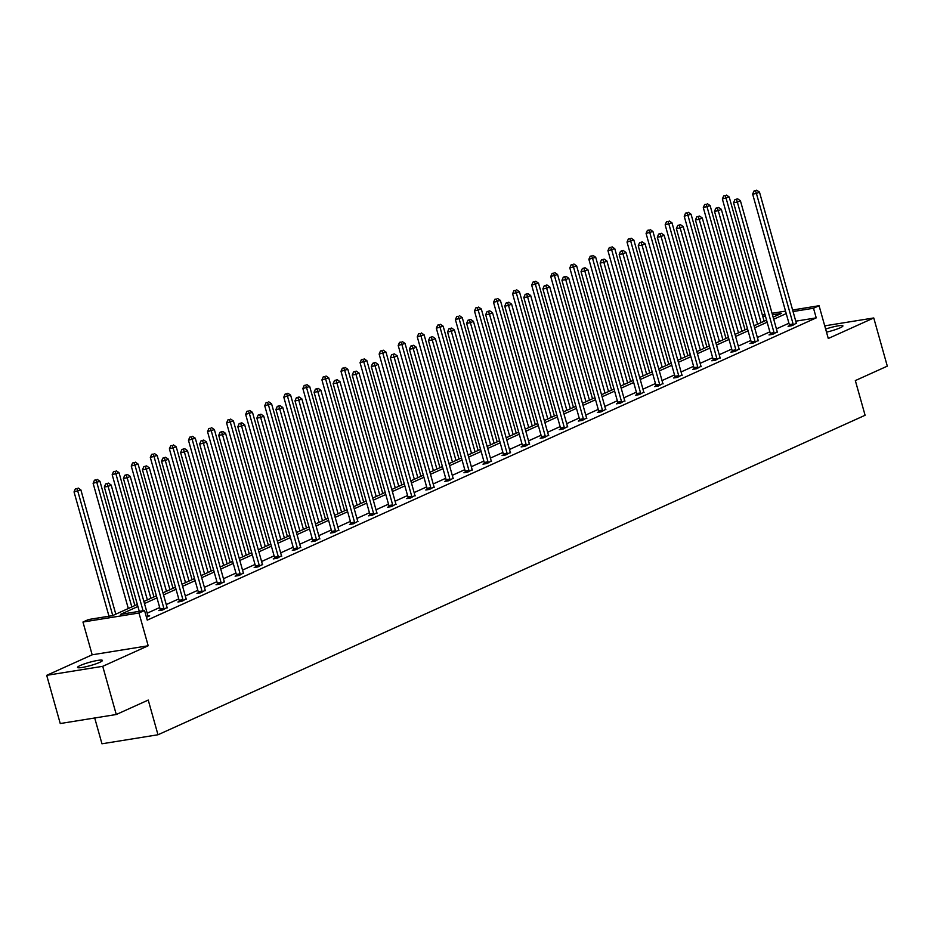 <?xml version="1.0" encoding="UTF-8"?>
<svg xmlns="http://www.w3.org/2000/svg" width="934" height="934" viewBox="0 0 934 934"><rect width="100%" height="100%" fill="white"/><g stroke="black" fill="none" stroke-linecap="round" stroke-linejoin="round"><path stroke-width="1.4" d="M825.633 329.072A12.924 1.705 164.3 0 1 842.912 325.873A12.924 1.705 164.3 0 1 840.156 327.811A12.924 1.705 164.3 0 1 826.497 332.142M99.681 662.369A12.924 1.705 164.3 0 1 86.056 666.689A12.924 1.705 164.3 0 1 77.545 667.425A12.924 1.705 164.3 0 1 80.301 665.487A12.924 1.705 164.3 0 1 93.925 661.167A12.924 1.705 164.3 0 1 102.436 660.431A12.924 1.705 164.3 0 1 99.681 662.369M792.616 309.995L819.071 305.722L828.283 338.493L873.757 317.957L887.3 366.14L855.334 380.582L865.094 415.28L157.986 734.766L148.237 700.068L116.271 714.51L60.243 723.535L46.7 675.34L102.728 666.316L148.191 645.768L138.979 613.008L82.963 622.032L88.52 619.522L112.524 615.646L137.333 604.438M116.271 714.51L102.728 666.316M873.757 317.957L824.734 325.849M148.191 645.768L92.174 654.804L46.7 675.34M92.174 654.804L82.963 622.032M762.377 315.062L764.969 314.443M94.708 717.977L101.958 743.791L157.986 734.766M770.375 334.302L769.009 334.921L772.792 334.314L777.321 331.803M732.233 351.534L730.867 352.153L734.649 351.534L739.179 349.036M694.102 368.767L692.736 369.374L696.519 368.767L701.049 366.268M655.96 385.987L654.594 386.606L658.388 385.999L662.906 383.489M617.829 403.219L616.463 403.838L620.246 403.231L624.776 400.721M579.699 420.452L578.321 421.071L582.115 420.463L586.645 417.953M541.557 437.684L540.191 438.303L543.973 437.696L548.503 435.186M503.426 454.916L502.06 455.535L505.843 454.916L510.373 452.418M465.284 472.149L463.918 472.767L467.701 472.149L472.23 469.65M427.153 489.369L425.787 489.988L429.57 489.381L434.1 486.871M389.011 506.602L387.645 507.22L391.428 506.613L395.958 504.103M350.88 523.834L349.514 524.453L353.297 523.846L357.827 521.335M312.738 541.066L311.372 541.685L315.155 541.078L319.685 538.568M274.608 558.298L273.242 558.917L277.024 558.298L281.554 555.8M236.465 575.531L235.099 576.15L238.894 575.531L243.412 573.032M198.335 592.751L196.969 593.37L200.752 592.763L205.282 590.253M160.204 609.984L158.827 610.602L162.621 609.995L167.151 607.485M788.926 323.234L776.434 328.873M769.861 331.85L757.357 337.489M750.796 340.466L738.292 346.105M731.731 349.071L719.227 354.722M712.665 357.687L700.161 363.338M693.588 366.303L681.096 371.954M674.523 374.919L662.019 380.57M655.458 383.535L642.954 389.186M636.393 392.152L623.889 397.802M617.316 400.768L604.823 406.418M598.25 409.384L585.746 415.035M579.185 418L566.681 423.651M560.12 426.616L547.616 432.267M541.043 435.232L528.551 440.871M521.978 443.848L509.474 449.488M502.912 452.453L490.408 458.104M483.847 461.069L471.343 466.72M464.782 469.685L452.278 475.336M445.705 478.301L433.213 483.952M426.64 486.918L414.136 492.568M407.574 495.534L395.07 501.184M388.509 504.15L376.005 509.801M369.432 512.766L356.94 518.417M350.367 521.382L337.863 527.033M331.301 529.998L318.798 535.649M312.236 538.614L299.732 544.253M293.171 547.231L280.667 552.87M274.094 555.847L261.602 561.486M255.029 564.451L242.525 570.102M235.963 573.067L223.459 578.718M216.898 581.684L204.394 587.334M197.821 590.3L185.329 595.95M178.756 598.916L166.252 604.567M159.691 607.532L147.187 613.183M137.917 606.505L120.544 614.362L144.548 610.486L147.257 620.129L816.223 317.875L795.756 321.179M148.074 616.101L149.662 615.845L146.463 617.292M179.27 601.368L177.904 601.986L181.686 601.379L186.216 598.869M217.4 584.147L216.034 584.754L219.817 584.147L224.347 581.649M255.542 566.915L254.176 567.533L257.959 566.915L262.489 564.416M293.673 549.682L292.307 550.301L296.09 549.694L300.62 547.184M331.815 532.45L330.438 533.069L334.232 532.462L338.762 529.952M369.946 515.218L368.58 515.837L372.362 515.229L376.892 512.719M408.076 497.985L406.71 498.604L410.505 497.997L415.023 495.487M446.219 480.765L444.853 481.372L448.635 480.765L453.165 478.266M484.349 463.533L482.983 464.151L486.777 463.533L491.296 461.034M522.491 446.3L521.125 446.919L524.908 446.3L529.438 443.802M560.622 429.068L559.256 429.687L563.039 429.08L567.568 426.569M598.764 411.836L597.398 412.454L601.181 411.847L605.711 409.337M636.895 394.603L635.529 395.222L639.311 394.615L643.841 392.105M675.037 377.371L673.671 377.99L677.454 377.383L681.983 374.873M713.167 360.15L711.801 360.769L715.584 360.15L720.114 357.652M751.31 342.918L749.932 343.537L753.726 342.918L758.256 340.42M789.44 325.686L788.074 326.305L791.857 325.697L796.387 323.187M144.548 610.486L138.979 613.008M819.071 305.722L813.514 308.243L793.048 311.536M816.223 317.875L813.514 308.243M786.218 313.591L773.726 319.241M767.153 322.207L754.649 327.857M748.087 330.823L735.583 336.474M729.022 339.439L716.518 345.09M709.945 348.055L697.453 353.706M690.88 356.671L678.376 362.322M671.815 365.287L659.311 370.926M652.749 373.904L640.245 379.543M633.684 382.508L621.18 388.159M614.607 391.124L602.115 396.775M595.542 399.74L583.038 405.391M576.476 408.356L563.973 414.007M557.411 416.973L544.907 422.623M538.334 425.589L525.842 431.239M519.269 434.205L506.765 439.856M500.204 442.821L487.7 448.472M481.138 451.437L468.634 457.088M462.073 460.053L449.569 465.704M442.996 468.67L430.504 474.309M423.931 477.286L411.427 482.925M404.866 485.902L392.362 491.541M385.8 494.506L373.296 500.157M366.723 503.122L354.231 508.773M347.658 511.739L335.154 517.389M328.593 520.355L316.089 526.005M309.528 528.971L297.024 534.622M290.451 537.587L277.958 543.238M271.385 546.203L258.881 551.854M252.32 554.819L239.816 560.47M233.255 563.436L220.751 569.086M214.19 572.052L201.686 577.702M195.113 580.668L182.62 586.307M176.047 589.284L163.543 594.923M156.982 597.888L144.478 603.539M772.056 313.299L785.529 311.127M773.142 317.175L781.489 313.404L772.488 314.851M765.401 315.996L762.763 316.416M143.894 601.473L156.398 595.822M162.971 592.856L175.464 587.206M182.037 584.24L194.529 578.59M201.102 575.624L213.606 569.973M220.167 567.008L232.671 561.369M239.232 558.392L251.736 552.753M258.309 549.776L270.802 544.137M277.375 541.171L289.879 535.521M296.44 532.555L308.944 526.904M315.505 523.939L328.009 518.288M334.582 515.323L347.074 509.672M353.647 506.707L366.151 501.056M372.713 498.091L385.217 492.44M391.778 489.474L404.282 483.824M410.843 480.858L423.347 475.208M429.92 472.242L442.412 466.591M448.985 463.626L461.489 457.975M468.051 455.01L480.555 449.371M487.116 446.394L499.62 440.755M506.193 437.789L518.685 432.138M525.258 429.173L537.762 423.522M544.324 420.557L556.827 414.906M563.389 411.941L575.893 406.29M582.466 403.325L594.958 397.674M601.531 394.708L614.023 389.058M620.596 386.092L633.1 380.442M639.662 377.476L652.166 371.825M658.727 368.86L671.231 363.209M677.804 360.244L690.296 354.593M696.869 351.628L709.373 345.989M715.934 343.012L728.438 337.372M735 334.395L747.504 328.756M754.077 325.791L766.569 320.14M143.054 610.731L108.11 486.416L111.169 485.038L147.852 615.541A2.02 1.319 80.8 0 0 148.144 616.218L148.296 616.463M139.271 611.338L104.328 487.023L108.11 486.416L107.188 483.672L108.414 483.123L105.67 483.917L107.188 483.672M105.67 483.917L104.328 487.023M111.169 485.038L108.414 483.123M115.804 614.163L80.884 489.918L74.043 491.903L108.986 616.218M76.903 488.552L75.385 488.797L76.903 488.552L77.826 491.296L112.757 615.541M78.129 488.003L80.884 489.918M74.043 491.903L75.385 488.797M163.987 609.377L163.975 609.061A2.02 1.319 80.8 0 0 163.859 608.303L127.176 477.799L130.235 476.422L166.917 606.925A2.02 1.319 80.8 0 0 167.209 607.602L167.361 607.847M160.204 610.381L160.193 609.668A2.02 1.319 80.8 0 0 160.076 608.91L123.393 478.406L127.176 477.799L126.253 475.067L127.479 474.507L124.747 475.301L126.253 475.067M124.747 475.301L123.393 478.406M130.235 476.422L127.479 474.507M183.052 600.76L183.041 600.445A2.02 1.319 80.8 0 0 182.936 599.686L146.253 469.183L149.3 467.806L185.983 598.309A2.02 1.319 80.8 0 0 186.275 598.986L186.426 599.231M179.281 601.765L179.258 601.052A2.02 1.319 80.8 0 0 179.141 600.293L142.458 469.79L146.253 469.183L145.33 466.451L146.545 465.891L143.813 466.696L145.33 466.451M143.813 466.696L142.458 469.79M149.3 467.806L146.545 465.891M134.881 605.547L99.95 481.302L93.108 483.287L128.308 608.513M95.969 479.948L94.462 480.181L95.969 479.948L96.891 482.68L131.822 606.925M97.194 479.387L99.95 481.302M93.108 483.287L94.462 480.181M153.947 596.931L119.015 472.686L112.173 474.67L147.374 599.897M115.045 471.331L113.528 471.577L115.045 471.331L115.968 474.063L150.888 598.309M116.26 470.771L119.015 472.686M112.173 474.67L113.528 471.577M202.118 592.144L202.118 591.829A2.02 1.319 80.8 0 0 202.001 591.07L165.318 460.567L168.377 459.189L205.06 589.693A2.02 1.319 80.8 0 0 205.34 590.37L205.492 590.627M198.347 593.148L198.323 592.436A2.02 1.319 80.8 0 0 198.218 591.677L161.535 461.174L165.318 460.567L164.396 457.835L165.61 457.275L162.878 458.08L164.396 457.835M162.878 458.08L161.535 461.174M168.377 459.189L165.61 457.275M173.012 588.315L138.092 464.07L131.25 466.054L166.45 591.28M134.111 462.715L132.593 462.96L134.111 462.715L135.033 465.447L169.953 589.693M135.337 462.155L138.092 464.07M131.25 466.054L132.593 462.96M221.183 583.528L221.183 583.213A2.02 1.319 80.8 0 0 221.066 582.454L184.383 451.951L187.442 450.573L224.125 581.076A2.02 1.319 80.8 0 0 224.417 581.754L224.569 582.01M217.412 584.532L217.4 583.832A2.02 1.319 80.8 0 0 217.283 583.061L180.601 452.57L184.383 451.951L183.461 449.219L184.687 448.67L181.943 449.464L183.461 449.219M181.943 449.464L180.601 452.57M187.442 450.573L184.687 448.67M192.077 579.699L157.157 455.453L150.316 457.438L185.516 582.664M153.176 454.099L151.658 454.344L153.176 454.099L154.098 456.831L189.03 581.088M154.402 453.539L157.157 455.453M150.316 457.438L151.658 454.344M240.26 574.912L240.248 574.597A2.02 1.319 80.8 0 0 240.131 573.838L203.449 443.335L206.507 441.957L243.19 572.46A2.02 1.319 80.8 0 0 243.482 573.137L243.634 573.394M236.477 575.928L236.465 575.216A2.02 1.319 80.8 0 0 236.349 574.457L199.666 443.954L203.449 443.335L202.526 440.603L203.752 440.054L201.02 440.848L202.526 440.603M201.02 440.848L199.666 443.954M206.507 441.957L203.752 440.054M211.154 571.083L176.222 446.837L169.381 448.834L204.581 574.06M172.241 445.483L170.735 445.728L172.241 445.483L173.164 448.215L208.095 572.472M173.467 444.934L176.222 446.837M169.381 448.834L170.735 445.728M259.325 566.296L259.313 565.981A2.02 1.319 80.8 0 0 259.208 565.222L222.525 434.719L225.573 433.341L262.256 563.844A2.02 1.319 80.8 0 0 262.547 564.521L262.699 564.778M255.542 567.312L255.531 566.599A2.02 1.319 80.8 0 0 255.414 565.841L218.731 435.337L222.525 434.719L221.591 431.987L222.817 431.438L220.085 432.232L221.591 431.987M220.085 432.232L218.731 435.337M225.573 433.341L222.817 431.438M230.219 562.466L195.288 438.221L188.446 440.218L223.646 565.444M191.318 436.867L189.8 437.112L191.318 436.867L192.241 439.599L227.16 563.856M192.532 436.318L195.288 438.221M188.446 440.218L189.8 437.112M278.39 557.691L278.39 557.376A2.02 1.319 80.8 0 0 278.274 556.606L241.591 426.114L244.638 424.725L281.321 555.228A2.02 1.319 80.8 0 0 281.613 555.905L281.764 556.162M274.619 558.695L274.596 557.983A2.02 1.319 80.8 0 0 274.491 557.224L237.808 426.721L241.591 426.114L240.668 423.371L241.883 422.822L239.151 423.616L240.668 423.371M239.151 423.616L237.808 426.721M244.638 424.725L241.883 422.822M249.285 553.862L214.365 429.605L207.523 431.601L242.723 556.827M210.383 428.251L208.866 428.496L210.383 428.251L211.306 430.983L246.226 555.24M211.598 427.702L214.365 429.605M207.523 431.601L208.866 428.496M297.456 549.075L297.456 548.76A2.02 1.319 80.8 0 0 297.339 548.001L260.656 417.498L263.715 416.109L300.398 546.612A2.02 1.319 80.8 0 0 300.69 547.301L300.841 547.546M293.685 550.079L293.661 549.367A2.02 1.319 80.8 0 0 293.556 548.608L256.873 418.105L260.656 417.498L259.734 414.754L260.96 414.206L258.216 415L259.734 414.754M258.216 415L256.873 418.105M263.715 416.109L260.96 414.206M268.35 545.246L233.43 420.989L226.588 422.985L261.789 548.211M229.449 419.635L227.931 419.88L229.449 419.635L230.371 422.378L265.303 546.623M230.675 419.086L233.43 420.989M226.588 422.985L227.931 419.88M316.533 540.459L316.521 540.144A2.02 1.319 80.8 0 0 316.404 539.385L279.721 408.882L282.78 407.493L319.463 537.996A2.02 1.319 80.8 0 0 319.755 538.684L319.907 538.93M312.75 541.463L312.738 540.751A2.02 1.319 80.8 0 0 312.621 539.992L275.939 409.489L279.721 408.882L278.799 406.138L280.025 405.589L277.281 406.383L278.799 406.138M277.281 406.383L275.939 409.489M282.78 407.493L280.025 405.589M287.415 536.63L252.495 412.373L245.654 414.369L280.854 539.595M248.514 411.018L247.008 411.264L248.514 411.018L249.436 413.762L284.368 538.007M249.74 410.47L252.495 412.373M245.654 414.369L247.008 411.264M335.598 531.843L335.586 531.528A2.02 1.319 80.8 0 0 335.469 530.769L298.787 400.266L301.845 398.876L338.528 529.38A2.02 1.319 80.8 0 0 338.82 530.068L338.972 530.314M331.815 532.847L331.803 532.135A2.02 1.319 80.8 0 0 331.687 531.376L295.004 400.873L298.787 400.266L297.864 397.522L299.09 396.973L296.358 397.767L297.864 397.522M296.358 397.767L295.004 400.873M301.845 398.876L299.09 396.973M306.492 528.014L271.56 403.757L264.719 405.753L299.919 530.979M267.579 402.402L266.073 402.647L267.579 402.402L268.513 405.146L303.433 529.391M268.805 401.853L271.56 403.757M264.719 405.753L266.073 402.647M354.663 523.227L354.651 522.912A2.02 1.319 80.8 0 0 354.546 522.153L317.864 391.65L320.911 390.272L357.594 520.775A2.02 1.319 80.8 0 0 357.885 521.452L358.037 521.697M350.892 524.231L350.869 523.519A2.02 1.319 80.8 0 0 350.752 522.76L314.069 392.257L317.864 391.65L316.941 388.906L318.155 388.357L315.423 389.151L316.941 388.906M315.423 389.151L314.069 392.257M320.911 390.272L318.155 388.357M325.557 519.397L290.626 395.152L283.796 397.137L318.984 522.363M286.656 393.786L285.139 394.031L286.656 393.786L287.579 396.53L322.499 520.775M287.87 393.237L290.626 395.152M283.796 397.137L285.139 394.031M373.728 514.611L373.728 514.295A2.02 1.319 80.8 0 0 373.612 513.537L336.929 383.033L339.988 381.656L376.671 512.159A2.02 1.319 80.8 0 0 376.962 512.836L377.114 513.081M369.957 515.615L369.934 514.903A2.02 1.319 80.8 0 0 369.829 514.144L333.146 383.641L336.929 383.033L336.007 380.29L337.232 379.741L334.489 380.535L336.007 380.29M334.489 380.535L333.146 383.641M339.988 381.656L337.232 379.741M344.623 510.781L309.703 386.536L302.861 388.521L338.061 513.747M305.722 385.17L304.204 385.415L305.722 385.17L306.644 387.914L341.564 512.159M306.947 384.621L309.703 386.536M302.861 388.521L304.204 385.415M392.794 505.994L392.794 505.679A2.02 1.319 80.8 0 0 392.677 504.92L355.994 374.417L359.053 373.04L395.736 503.543A2.02 1.319 80.8 0 0 396.028 504.22L396.179 504.465M389.023 506.999L389.011 506.286A2.02 1.319 80.8 0 0 388.894 505.527L352.211 375.024L355.994 374.417L355.072 371.685L356.298 371.125L353.554 371.919L355.072 371.685M353.554 371.919L352.211 375.024M359.053 373.04L356.298 371.125M363.688 502.165L328.768 377.92L321.926 379.904L357.127 505.131M324.787 376.565L323.269 376.799L324.787 376.565L325.709 379.297L360.641 503.543M326.013 376.005L328.768 377.92M321.926 379.904L323.269 376.799M411.871 497.378L411.859 497.063A2.02 1.319 80.8 0 0 411.742 496.304L375.059 365.801L378.118 364.423L414.801 494.927A2.02 1.319 80.8 0 0 415.093 495.604L415.245 495.849M408.088 498.382L408.076 497.67A2.02 1.319 80.8 0 0 407.96 496.911L371.277 366.408L375.059 365.801L374.137 363.069L375.363 362.509L372.631 363.314L374.137 363.069M372.631 363.314L371.277 366.408M378.118 364.423L375.363 362.509M382.765 493.549L347.833 369.304L340.992 371.288L376.192 496.514M343.852 367.949L342.346 368.194L343.852 367.949L344.774 370.681L379.706 494.927M345.078 367.389L347.833 369.304M340.992 371.288L342.346 368.194M430.936 488.762L430.924 488.447A2.02 1.319 80.8 0 0 430.819 487.688L394.136 357.185L397.183 355.807L433.866 486.31A2.02 1.319 80.8 0 0 434.158 486.988L434.31 487.233M427.153 489.766L427.142 489.054A2.02 1.319 80.8 0 0 427.025 488.295L390.342 357.792L394.136 357.185L393.202 354.453L394.428 353.893L391.696 354.698L393.202 354.453M391.696 354.698L390.342 357.792M397.183 355.807L394.428 353.893M401.83 484.933L366.899 360.687L360.057 362.672L395.257 487.898M362.929 359.333L361.411 359.578L362.929 359.333L363.851 362.065L398.771 486.31M364.143 358.773L366.899 360.687M360.057 362.672L361.411 359.578M450.001 480.146L450.001 479.831A2.02 1.319 80.8 0 0 449.884 479.072L413.202 348.569L416.26 347.191L452.943 477.694A2.02 1.319 80.8 0 0 453.224 478.371L453.375 478.628M446.23 481.15L446.207 480.438A2.02 1.319 80.8 0 0 446.102 479.679L409.419 349.176L413.202 348.569L412.279 345.837L413.493 345.276L410.762 346.082L412.279 345.837M410.762 346.082L409.419 349.176M416.26 347.191L413.493 345.276M420.895 476.317L385.976 352.071L379.134 354.056L414.334 479.282M381.994 350.717L380.477 350.962L381.994 350.717L382.917 353.449L417.837 477.706M383.22 350.157L385.976 352.071M379.134 354.056L380.477 350.962M469.066 471.53L469.066 471.215A2.02 1.319 80.8 0 0 468.95 470.456L432.267 339.953L435.326 338.575L472.009 469.078A2.02 1.319 80.8 0 0 472.3 469.755L472.452 470.012M465.295 472.546L465.284 471.833A2.02 1.319 80.8 0 0 465.167 471.075L428.484 340.571L432.267 339.953L431.345 337.221L432.57 336.672L429.827 337.466L431.345 337.221M429.827 337.466L428.484 340.571M435.326 338.575L432.57 336.672M439.961 467.701L405.041 343.455L398.199 345.452L433.399 470.666M401.06 342.101L399.542 342.346L401.06 342.101L401.982 344.833L436.914 469.09M402.285 341.552L405.041 343.455M398.199 345.452L399.542 342.346M488.143 462.914L488.132 462.599A2.02 1.319 80.8 0 0 488.015 461.84L451.332 331.337L454.391 329.959L491.074 460.462A2.02 1.319 80.8 0 0 491.366 461.139L491.517 461.396M484.361 463.929L484.349 463.217A2.02 1.319 80.8 0 0 484.232 462.458L447.549 331.955L451.332 331.337L450.41 328.605L451.636 328.056L448.892 328.85L450.41 328.605M448.892 328.85L447.549 331.955M454.391 329.959L451.636 328.056M459.038 459.084L424.106 334.839L417.264 336.835L452.465 462.061M420.125 333.485L418.619 333.73L420.125 333.485L421.047 336.217L455.979 460.474M421.351 332.936L424.106 334.839M417.264 336.835L418.619 333.73M507.209 454.298L507.197 453.982A2.02 1.319 80.8 0 0 507.08 453.224L470.397 322.72L473.456 321.343L510.139 451.846A2.02 1.319 80.8 0 0 510.431 452.523L510.583 452.78M503.426 455.313L503.414 454.601A2.02 1.319 80.8 0 0 503.298 453.842L466.615 323.339L470.397 322.72L469.475 319.988L470.701 319.44L467.969 320.234L469.475 319.988M467.969 320.234L466.615 323.339M473.456 321.343L470.701 319.44M478.103 450.48L443.171 326.223L436.33 328.219L471.53 453.445M439.19 324.869L437.684 325.114L439.19 324.869L440.124 327.601L475.044 451.858M440.416 324.32L443.171 326.223M436.33 328.219L437.684 325.114M526.274 445.693L526.262 445.378A2.02 1.319 80.8 0 0 526.157 444.619L489.474 314.116L492.522 312.727L529.204 443.23A2.02 1.319 80.8 0 0 529.496 443.907L529.648 444.164M522.503 446.697L522.48 445.985A2.02 1.319 80.8 0 0 522.363 445.226L485.68 314.723L489.474 314.116L488.552 311.372L489.766 310.824L487.034 311.617L488.552 311.372M487.034 311.617L485.68 314.723M492.522 312.727L489.766 310.824M497.168 441.864L462.248 317.607L455.407 319.603L490.595 444.829M458.267 316.252L456.749 316.498L458.267 316.252L459.189 318.996L494.109 443.241M459.481 315.704L462.248 317.607M455.407 319.603L456.749 316.498M545.339 437.077L545.339 436.762A2.02 1.319 80.8 0 0 545.222 436.003L508.54 305.5L511.599 304.11L548.281 434.614A2.02 1.319 80.8 0 0 548.573 435.302L548.725 435.548M541.568 438.081L541.545 437.369A2.02 1.319 80.8 0 0 541.44 436.61L504.757 306.107L508.54 305.5L507.617 302.756L508.843 302.207L506.1 303.001L507.617 302.756M506.1 303.001L504.757 306.107M511.599 304.11L508.843 302.207M516.233 433.248L481.314 308.991L474.472 310.987L509.672 436.213M477.332 307.636L475.815 307.881L477.332 307.636L478.255 310.38L513.175 434.625M478.558 307.088L481.314 308.991M474.472 310.987L475.815 307.881M564.416 428.461L564.405 428.146A2.02 1.319 80.8 0 0 564.288 427.387L527.605 296.884L530.664 295.494L567.347 425.997A2.02 1.319 80.8 0 0 567.639 426.686L567.79 426.931M560.634 429.465L560.622 428.753A2.02 1.319 80.8 0 0 560.505 427.994L523.822 297.491L527.605 296.884L526.683 294.14L527.908 293.591L525.165 294.385L526.683 294.14M525.165 294.385L523.822 297.491M530.664 295.494L527.908 293.591M535.299 424.631L500.379 300.374L493.537 302.371L528.737 427.597M496.398 299.02L494.88 299.265L496.398 299.02L497.32 301.764L532.252 426.009M497.624 298.471L500.379 300.374M493.537 302.371L494.88 299.265M583.481 419.845L583.47 419.529A2.02 1.319 80.8 0 0 583.353 418.771L546.67 288.267L549.729 286.89L586.412 417.381A2.02 1.319 80.8 0 0 586.704 418.07L586.856 418.315M579.699 420.849L579.687 420.137A2.02 1.319 80.8 0 0 579.57 419.378L542.888 288.875L546.67 288.267L545.748 285.524L546.974 284.975L544.242 285.769L545.748 285.524M544.242 285.769L542.888 288.875M549.729 286.89L546.974 284.975M554.376 416.015L519.444 291.77L512.603 293.755L547.803 418.981M515.463 290.404L513.957 290.649L515.463 290.404L516.385 293.148L551.317 417.393M516.689 289.855L519.444 291.77M512.603 293.755L513.957 290.649M602.547 411.229L602.535 410.913A2.02 1.319 80.8 0 0 602.43 410.154L565.747 279.651L568.794 278.274L605.477 408.777A2.02 1.319 80.8 0 0 605.769 409.454L605.921 409.699M598.776 412.233L598.752 411.52A2.02 1.319 80.8 0 0 598.636 410.762L561.953 280.258L565.747 279.651L564.825 276.908L566.039 276.359L563.307 277.153L564.825 276.908M563.307 277.153L561.953 280.258M568.794 278.274L566.039 276.359M573.441 407.399L538.509 283.154L531.668 285.139L566.868 410.365M534.54 281.788L533.022 282.033L534.54 281.788L535.462 284.531L570.382 408.777M535.754 281.239L538.509 283.154M531.668 285.139L533.022 282.033M621.612 402.612L621.612 402.297A2.02 1.319 80.8 0 0 621.495 401.538L584.812 271.035L587.871 269.657L624.554 400.161A2.02 1.319 80.8 0 0 624.834 400.838L624.986 401.083M617.841 403.616L617.818 402.904A2.02 1.319 80.8 0 0 617.713 402.145L581.03 271.642L584.812 271.035L583.89 268.291L585.104 267.743L582.372 268.537L583.89 268.291M582.372 268.537L581.03 271.642M587.871 269.657L585.104 267.743M592.506 398.783L557.586 274.538L550.745 276.522L585.945 401.748M553.605 273.172L552.087 273.417L553.605 273.172L554.527 275.915L589.447 400.161M554.831 272.623L557.586 274.538M550.745 276.522L552.087 273.417M640.677 393.996L640.677 393.681A2.02 1.319 80.8 0 0 640.561 392.922L603.878 262.419L606.937 261.041L643.619 391.544A2.02 1.319 80.8 0 0 643.911 392.222L644.063 392.467M636.906 395L636.895 394.288A2.02 1.319 80.8 0 0 636.778 393.529L600.095 263.026L603.878 262.419L602.955 259.687L604.181 259.127L601.438 259.921L602.955 259.687M601.438 259.921L600.095 263.026M606.937 261.041L604.181 259.127M611.572 390.167L576.652 265.921L569.81 267.906L605.01 393.132M572.67 264.567L571.153 264.801L572.67 264.567L573.593 267.299L608.524 391.544M573.896 264.007L576.652 265.921M569.81 267.906L571.153 264.801M659.754 385.38L659.743 385.065A2.02 1.319 80.8 0 0 659.626 384.306L622.943 253.803L626.002 252.425L662.685 382.928A2.02 1.319 80.8 0 0 662.977 383.605L663.128 383.851M655.972 386.384L655.96 385.672A2.02 1.319 80.8 0 0 655.843 384.913L619.16 254.41L622.943 253.803L622.021 251.071L623.247 250.51L620.515 251.316L622.021 251.071M620.515 251.316L619.16 254.41M626.002 252.425L623.247 250.51M630.648 381.551L595.717 257.305L588.875 259.29L624.075 384.516M591.736 255.951L590.23 256.196L591.736 255.951L592.658 258.683L627.59 382.928M592.962 255.391L595.717 257.305M588.875 259.29L590.23 256.196M678.82 376.764L678.808 376.449A2.02 1.319 80.8 0 0 678.703 375.69L642.02 245.187L645.067 243.809L681.75 374.312A2.02 1.319 80.8 0 0 682.042 374.989L682.194 375.246M675.037 377.768L675.025 377.056A2.02 1.319 80.8 0 0 674.908 376.297L638.226 245.794L642.02 245.187L641.086 242.455L642.312 241.894L639.58 242.7L641.086 242.455M639.58 242.7L638.226 245.794M645.067 243.809L642.312 241.894M649.714 372.935L614.782 248.689L607.941 250.674L643.141 375.9M610.813 247.335L609.295 247.58L610.813 247.335L611.735 250.067L646.655 374.312M612.027 246.774L614.782 248.689M607.941 250.674L609.295 247.58M697.885 368.148L697.885 367.833A2.02 1.319 80.8 0 0 697.768 367.074L661.085 236.571L664.132 235.193L700.815 365.696A2.02 1.319 80.8 0 0 701.107 366.373L701.259 366.63M694.114 369.152L694.09 368.451A2.02 1.319 80.8 0 0 693.985 367.681L657.303 237.189L661.085 236.571L660.163 233.839L661.377 233.29L658.645 234.084L660.163 233.839M658.645 234.084L657.303 237.189M664.132 235.193L661.377 233.29M668.779 364.318L633.859 240.073L627.018 242.058L662.218 367.284M629.878 238.719L628.36 238.964L629.878 238.719L630.8 241.451L665.72 365.708M631.092 238.17L633.859 240.073M627.018 242.058L628.36 238.964M716.95 359.532L716.95 359.216A2.02 1.319 80.8 0 0 716.833 358.458L680.15 227.954L683.209 226.577L719.892 357.08A2.02 1.319 80.8 0 0 720.184 357.757L720.336 358.014M713.179 360.547L713.156 359.835A2.02 1.319 80.8 0 0 713.051 359.076L676.368 228.573L680.15 227.954L679.228 225.222L680.454 224.674L677.71 225.468L679.228 225.222M677.71 225.468L676.368 228.573M683.209 226.577L680.454 224.674M687.844 355.702L652.924 231.457L646.083 233.453L681.283 358.679M648.943 230.103L647.425 230.348L648.943 230.103L649.866 232.835L684.785 357.092M650.169 229.554L652.924 231.457M646.083 233.453L647.425 230.348M736.027 350.915L736.015 350.6A2.02 1.319 80.8 0 0 735.899 349.841L699.216 219.338L702.275 217.961L738.957 348.464A2.02 1.319 80.8 0 0 739.249 349.141L739.401 349.398M732.244 351.931L732.233 351.219A2.02 1.319 80.8 0 0 732.116 350.46L695.433 219.957L699.216 219.338L698.293 216.606L699.519 216.058L696.776 216.851L698.293 216.606M696.776 216.851L695.433 219.957M702.275 217.961L699.519 216.058M706.91 347.086L671.99 222.841L665.148 224.837L700.348 350.063M668.008 221.486L666.502 221.732L668.008 221.486L668.931 224.218L703.862 348.475M669.234 220.938L671.99 222.841M665.148 224.837L666.502 221.732M755.092 342.311L755.081 341.996A2.02 1.319 80.8 0 0 754.964 341.225L718.281 210.734L721.34 209.344L758.023 339.848A2.02 1.319 80.8 0 0 758.315 340.525L758.466 340.782M751.31 343.315L751.298 342.603A2.02 1.319 80.8 0 0 751.181 341.844L714.498 211.341L718.281 210.734L717.359 207.99L718.585 207.441L715.853 208.235L717.359 207.99M715.853 208.235L714.498 211.341M721.34 209.344L718.585 207.441M725.987 338.482L691.055 214.225L684.213 216.221L719.413 341.447M687.074 212.87L685.568 213.115L687.074 212.87L688.008 215.602L722.928 339.859M688.3 212.322L691.055 214.225M684.213 216.221L685.568 213.115M774.158 333.695L774.146 333.38A2.02 1.319 80.8 0 0 774.041 332.621L737.358 202.118L740.405 200.728L777.088 331.231A2.02 1.319 80.8 0 0 777.38 331.92L777.532 332.165M770.387 334.699L770.363 333.987A2.02 1.319 80.8 0 0 770.246 333.228L733.564 202.725L737.358 202.118L736.436 199.374L737.65 198.825L734.918 199.619L736.436 199.374M734.918 199.619L733.564 202.725M740.405 200.728L737.65 198.825M745.052 329.865L710.12 205.608L703.29 207.605L738.479 332.831M706.151 204.254L704.633 204.499L706.151 204.254L707.073 206.998L741.993 331.243M707.365 203.705L710.12 205.608M703.29 207.605L704.633 204.499M793.223 325.079L793.223 324.763A2.02 1.319 80.8 0 0 793.106 324.005L756.423 193.501L759.482 192.112L796.165 322.615A2.02 1.319 80.8 0 0 796.457 323.304L796.597 323.549M789.452 326.083L789.428 325.371A2.02 1.319 80.8 0 0 789.323 324.612L752.641 194.109L756.423 193.501L755.501 190.758L756.727 190.209L753.983 191.003L755.501 190.758M753.983 191.003L752.641 194.109M759.482 192.112L756.727 190.209M764.117 321.249L729.197 196.992L722.356 198.989L757.556 324.215M725.216 195.638L723.698 195.883L725.216 195.638L726.138 198.382L761.058 322.627M726.442 195.089L729.197 196.992M722.356 198.989L723.698 195.883M163.975 609.061L160.193 609.668M163.859 608.303L160.076 608.91M183.041 600.445L179.258 601.052M182.936 599.686L179.141 600.293M202.118 591.829L198.323 592.436M202.001 591.07L198.218 591.677M221.183 583.213L217.4 583.832M221.066 582.454L217.283 583.061M240.248 574.597L236.465 575.216M240.131 573.838L236.349 574.457M259.313 565.981L255.531 566.599M259.208 565.222L255.414 565.841M278.39 557.376L274.596 557.983M278.274 556.606L274.491 557.224M297.456 548.76L293.661 549.367M297.339 548.001L293.556 548.608M316.521 540.144L312.738 540.751M316.404 539.385L312.621 539.992M335.586 531.528L331.803 532.135M335.469 530.769L331.687 531.376M354.651 522.912L350.869 523.519M354.546 522.153L350.752 522.76M373.728 514.295L369.934 514.903M373.612 513.537L369.829 514.144M392.794 505.679L389.011 506.286M392.677 504.92L388.894 505.527M411.859 497.063L408.076 497.67M411.742 496.304L407.96 496.911M430.924 488.447L427.142 489.054M430.819 487.688L427.025 488.295M450.001 479.831L446.207 480.438M449.884 479.072L446.102 479.679M469.066 471.215L465.284 471.833M468.95 470.456L465.167 471.075M488.132 462.599L484.349 463.217M488.015 461.84L484.232 462.458M507.197 453.982L503.414 454.601M507.08 453.224L503.298 453.842M526.262 445.378L522.48 445.985M526.157 444.619L522.363 445.226M545.339 436.762L541.545 437.369M545.222 436.003L541.44 436.61M564.405 428.146L560.622 428.753M564.288 427.387L560.505 427.994M583.47 419.529L579.687 420.137M583.353 418.771L579.57 419.378M602.535 410.913L598.752 411.52M602.43 410.154L598.636 410.762M621.612 402.297L617.818 402.904M621.495 401.538L617.713 402.145M640.677 393.681L636.895 394.288M640.561 392.922L636.778 393.529M659.743 385.065L655.96 385.672M659.626 384.306L655.843 384.913M678.808 376.449L675.025 377.056M678.703 375.69L674.908 376.297M697.885 367.833L694.09 368.451M697.768 367.074L693.985 367.681M716.95 359.216L713.156 359.835M716.833 358.458L713.051 359.076M736.015 350.6L732.233 351.219M735.899 349.841L732.116 350.46M755.081 341.996L751.298 342.603M754.964 341.225L751.181 341.844M774.146 333.38L770.363 333.987M774.041 332.621L770.246 333.228M793.223 324.763L789.428 325.371M793.106 324.005L789.323 324.612"/></g></svg>
